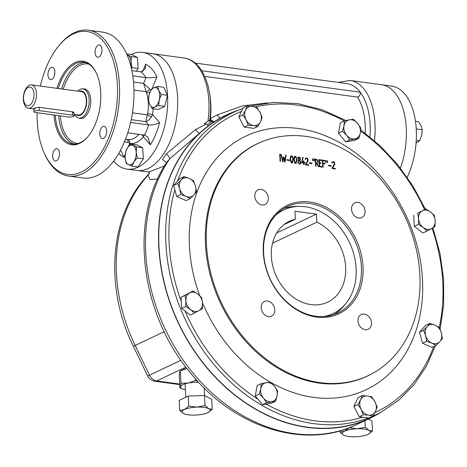 <?xml version="1.0" encoding="UTF-8"?>
<svg xmlns="http://www.w3.org/2000/svg" width="467" height="467" viewBox="0 0 467 467"><rect width="100%" height="100%" fill="white"/><g stroke="black" fill="none" stroke-linecap="round" stroke-linejoin="round"><path stroke-width="0.7" d="M368.352 417.918A167.122 131.875 64.6 0 1 213.15 363.501A167.122 131.875 64.6 0 1 238.503 110.148L231.76 112.891A167.536 132.202 64.6 0 0 178.674 323.31A167.536 132.202 64.6 0 0 375.205 415.338L381.597 411.847A167.122 131.875 64.6 0 1 372.252 416.36M242.758 336.392A128.507 101.403 -115.4 0 1 262.256 141.583A128.507 101.403 -115.4 0 1 404.772 216.075A128.507 101.403 -115.4 0 1 372.281 373.571A128.507 101.403 -115.4 0 1 242.758 336.392M262.903 302.663A8.143 6.427 -115.4 0 1 264.515 301.466A8.143 6.427 -115.4 0 1 273.808 306.072A8.143 6.427 -115.4 0 1 271.496 316.188A8.143 6.427 -115.4 0 1 262.804 312.686A8.143 6.427 -115.4 0 1 262.903 302.663M256.465 190.974A8.143 6.427 -115.4 0 1 258.076 189.783A8.143 6.427 -115.4 0 1 267.369 194.389A8.143 6.427 -115.4 0 1 265.052 204.499A8.143 6.427 -115.4 0 1 256.365 201.003A8.143 6.427 -115.4 0 1 256.465 190.974M353.21 204.061A8.143 6.427 -115.4 0 1 354.821 202.865A8.143 6.427 -115.4 0 1 364.114 207.471A8.143 6.427 -115.4 0 1 361.797 217.587A8.143 6.427 -115.4 0 1 353.11 214.084A8.143 6.427 -115.4 0 1 353.21 204.061M359.648 315.745A8.143 6.427 -115.4 0 1 361.26 314.554A8.143 6.427 -115.4 0 1 370.553 319.154A8.143 6.427 -115.4 0 1 368.241 329.27A8.143 6.427 -115.4 0 1 359.549 325.768A8.143 6.427 -115.4 0 1 359.648 315.745M279.692 154.308L280.124 154.367L280.533 161.436L280.101 161.378L279.692 154.308M332.638 168.021L335.294 168.383L335.324 168.885L332.119 168.453L332.113 167.957C333.479 166.351 334.197 164.53 334.261 162.493L332.784 162.084L332.224 162.995L331.786 162.936C333.391 160.806 334.413 161.22 334.851 164.18L332.638 168.021M328.459 165.265L331.243 165.645L331.272 166.129L328.488 165.75L328.459 165.265M325.639 162.393L325.768 160.543L326.153 160.595L326.019 162.44L325.639 162.393M327.028 162.574L327.157 160.73L327.548 160.782L327.414 162.627L327.028 162.574M322.335 160.058L324.915 160.409L324.944 160.911L322.796 160.619L322.942 163.059L324.95 163.333L324.979 163.841L322.971 163.567L323.182 167.244L322.744 167.186L322.335 160.058M319.726 166.258L321.891 166.556L321.921 167.034L319.317 166.684L318.908 159.615L321.512 159.965L321.541 160.473L319.375 160.175L319.516 162.574L320.858 162.755L320.887 163.263L319.545 163.082L319.726 166.258M315.202 159.095C318.196 159.632 318.803 161.016 317.04 163.246L318.652 166.591L318.161 166.526L316.544 163.217L315.867 163.123L316.048 166.24L315.61 166.182L315.202 159.095M312.551 160.619L312.68 158.768L313.071 158.821L312.937 160.666L312.551 160.619M313.947 160.806L314.075 158.961L314.466 159.013L314.332 160.858L313.947 160.806M309.201 162.662L311.985 163.041L312.009 163.52L309.23 163.146L309.201 162.662M305.967 164.413L308.623 164.775L308.652 165.277L305.447 164.845L305.441 164.349C306.813 162.744 307.531 160.922 307.584 158.885L306.113 158.476L305.552 159.387L305.109 159.329C306.72 157.198 307.741 157.613 308.179 160.578L305.967 164.413L305.447 164.664M303.929 162.452L304.869 162.58L304.898 163.117L303.959 162.989L304.052 164.618L303.603 164.559L303.509 162.93L301.676 162.679L302.657 157.379L303.118 157.443L302.102 162.207L303.474 162.388L303.387 160.858L303.842 160.922L303.929 162.452L303.276 162.761L304.215 162.89L304.245 163.427M298.635 160.035L297.923 158.465L298.191 157.303L299.119 156.9L300.129 157.601L300.503 158.815L299.942 160.21L300.958 162.586L300.363 163.946L299.505 164.057L297.87 162.177L298.635 160.035M296.936 160.134L296.119 163.479C293.842 164.366 293.393 156.241 294.77 156.445C295.996 156.06 296.72 157.286 296.936 160.134L296.282 160.444M293.247 159.632L292.43 162.983C290.153 163.876 289.703 155.745 291.081 155.949C292.307 155.558 293.031 156.789 293.247 159.632L292.593 159.942M286.82 159.638L289.61 160.012L289.639 160.496L286.849 160.123L286.82 159.638M284.817 160.706L285.676 155.097L286.119 155.161L285.086 162.072L284.742 162.02L283.697 157.928L283.119 161.81L282.745 161.757L280.865 154.454L281.315 154.507L282.868 160.415L283.364 156.941L283.895 157.005L284.817 160.706L284.45 160.882M280.258 295.448A60.05 47.383 -115.4 0 1 297.053 202.205A60.05 47.383 -115.4 0 1 362.159 280.93A60.05 47.383 -115.4 0 1 280.258 295.448M280.253 295.051A58.871 46.455 -115.4 0 1 287.275 206.642A58.871 46.455 -115.4 0 1 354.476 239.927A58.871 46.455 -115.4 0 1 337.729 313.03A58.871 46.455 -115.4 0 1 280.253 295.051M286.119 155.161L285.629 155.394M284.672 160.776L284.578 161.389M283.697 157.928L283.189 158.167M282.71 160.49L282.605 161.203M281.315 154.507L280.93 154.688M282.868 160.415L282.453 160.613M284.286 160.228L284.444 159.194M283.288 157.49L283.428 158.056M286.843 160.041L288.956 160.321L288.985 160.806M289.61 160.012L288.956 160.321M292.809 159.574C292.815 157.788 292.33 156.737 291.361 156.422C290.27 158.891 290.556 160.905 292.219 162.469L292.809 159.574M291.361 156.422L290.427 157.017M291.472 162.808L292.219 162.469M292.412 162.306L292.068 163.047M290.783 156.182L291.449 156.392M296.498 160.076C296.504 158.29 296.02 157.239 295.051 156.924C293.959 159.387 294.245 161.401 295.909 162.965L296.498 160.076M295.051 156.924L294.117 157.519M295.167 163.31L295.909 162.965M296.101 162.808L295.757 163.549M294.479 156.678L295.138 156.889M300.555 162.224L298.851 160.467C297.818 162.142 298.209 163.152 300.03 163.491L300.555 162.224M300.106 158.757L298.746 157.455C298.022 158.71 298.325 159.51 299.656 159.854L300.106 158.757M300.299 163.275L299.989 164.051M300.958 162.586L300.52 162.796M298.746 157.455L297.964 157.852M298.448 160.163L299.656 159.854M298.851 160.467L297.876 161.057M298.88 163.876L300.03 163.491M299.942 160.21L299.464 160.438M298.273 157.198L298.979 157.397M299.785 159.767L299.4 160.42M303.959 162.989L303.521 163.199M303.118 157.443L302.593 157.694M302.102 162.207L301.659 162.411M303.842 160.922L303.404 161.127M303.252 162.358L303.276 162.761M301.448 162.516L302.82 162.703L302.797 162.3M306.113 158.476L305.167 159.031M308.179 160.578L307.525 160.887L305.313 164.723L307.969 165.084L307.998 165.592M305.564 158.208L306.609 158.412M307.63 160.531L307.525 160.887M309.224 163.065L311.331 163.351L311.355 163.835M311.985 163.041L311.331 163.351M314.466 159.013L314.058 159.206M317.747 161.378L317.332 160.234L315.663 159.656L315.838 162.621C317.005 163.053 317.642 162.639 317.747 161.378M317.04 163.246L316.649 163.427M315.867 163.123L315.447 163.322M315.663 159.656L315.248 159.854M315.838 162.621L315.418 162.814M315.429 162.96L316.824 162.75M315.225 159.498L316.428 159.755M317.472 162.44L317.064 163.246M319.399 160.578L318.961 160.52M319.375 160.175L318.955 160.379M319.516 162.574L319.089 162.779M318.862 162.884L320.204 163.071L320.234 163.573M320.858 162.755L320.204 163.071M319.072 166.567L321.238 166.865L321.267 167.344M319.568 163.485L319.13 163.427M318.932 160.018L320.858 160.274L320.887 160.782M322.82 161.022L322.382 160.963M322.796 160.619L322.376 160.817M322.942 163.059L322.516 163.263M322.288 163.374L324.296 163.643L324.326 164.15M324.95 163.333L324.296 163.643M322.358 160.461L324.261 160.718L324.291 161.22M322.995 163.97L322.557 163.911M328.482 165.668L330.589 165.954L330.618 166.439M331.243 165.645L330.589 165.954M332.784 162.084L331.839 162.639M334.308 164.127L331.984 168.33L334.641 168.692L334.67 169.2M332.235 161.815L333.28 162.02M72.589 115.133A3.532 0.992 -3.3 0 1 74.16 115.857A3.532 0.992 -3.3 0 1 72.315 116.843A3.532 0.992 -3.3 0 1 68.672 116.989L35.445 112.494A3.532 0.992 -3.3 0 1 33.875 111.771A3.532 0.992 -3.3 0 1 35.714 110.784A3.532 0.992 -3.3 0 1 39.362 110.638L72.589 115.133L72.397 111.788M76.214 114.707A12.364 6.754 -82.3 0 0 86.529 104.217A12.364 6.754 -82.3 0 0 79.372 91.369M74.603 114.485A14.716 8.044 -82.3 0 0 78.993 118.052A14.716 8.044 -82.3 0 0 88.934 104.544A14.716 8.044 -82.3 0 0 82.933 88.882A14.716 8.044 -82.3 0 0 80.149 89.366A14.716 8.044 -82.3 0 0 77.761 91.153M28.253 87.382A9.422 5.149 -82.3 0 0 24.506 103.067A9.422 5.149 -82.3 0 0 33.56 98.77A9.422 5.149 -82.3 0 0 28.253 87.382M29.252 85.28A11.774 6.433 -82.3 0 0 23.35 97.696A11.774 6.433 -82.3 0 0 28.324 108.227A11.774 6.433 -82.3 0 0 36.274 97.422A11.774 6.433 -82.3 0 0 31.476 84.895A11.774 6.433 -82.3 0 0 29.252 85.28M31.476 84.895L81.41 91.643A11.774 6.433 97.7 0 1 86.208 104.176A11.774 6.433 97.7 0 1 78.258 114.981L74.072 114.415M74.031 113.627L72.887 111.858L39.17 107.299C34.114 107.97 32.807 108.595 35.253 109.155M53.979 115.005A42.153 23.029 -82.3 0 0 87.919 136.644A42.153 23.029 -82.3 0 0 96.482 73.325A42.153 23.029 -82.3 0 0 74.983 62.584A42.153 23.029 -82.3 0 0 56.98 88.339M96.646 73.687A41.271 22.55 -82.3 0 0 83.575 62.175A41.271 22.55 -82.3 0 0 75.765 63.53A41.271 22.55 -82.3 0 0 58.206 88.508M55.223 115.174A41.271 22.55 -82.3 0 0 72.513 143.97A41.271 22.55 -82.3 0 0 88.175 136.341M37.109 112.722A72.116 39.403 -82.3 0 0 44.517 153.696L45.071 154.898A73.588 40.209 -82.3 0 0 68.672 176.065A73.588 40.209 -82.3 0 0 118.379 108.525A73.588 40.209 -82.3 0 0 88.397 30.209A73.588 40.209 -82.3 0 0 74.469 32.626A73.588 40.209 -82.3 0 0 60.021 44.347L59.169 45.357A72.116 39.403 -82.3 0 0 40.366 86.091M44.517 153.696A72.116 39.403 -82.3 0 0 94.62 161.559A72.116 39.403 -82.3 0 0 116.061 72.391A72.116 39.403 -82.3 0 0 73.331 33.869A72.116 39.403 -82.3 0 0 59.169 45.357M52.66 156.463A6.182 3.38 -82.3 0 0 55.264 160.963A6.182 3.38 -82.3 0 0 59.437 155.289A6.182 3.38 -82.3 0 0 56.921 148.71A6.182 3.38 -82.3 0 0 52.66 156.463M51.061 67.54A6.182 3.38 -82.3 0 0 47.961 74.06A6.182 3.38 -82.3 0 0 50.57 79.588A6.182 3.38 -82.3 0 0 54.744 73.914A6.182 3.38 -82.3 0 0 52.228 67.341A6.182 3.38 -82.3 0 0 51.061 67.54M101.964 49.484A6.182 3.38 -82.3 0 0 99.36 44.984A6.182 3.38 -82.3 0 0 95.186 50.658A6.182 3.38 -82.3 0 0 97.708 57.237A6.182 3.38 -82.3 0 0 101.964 49.484M103.569 138.401A6.182 3.38 -82.3 0 0 106.663 131.887A6.182 3.38 -82.3 0 0 104.053 126.353A6.182 3.38 -82.3 0 0 99.88 132.027A6.182 3.38 -82.3 0 0 102.396 138.606A6.182 3.38 -82.3 0 0 103.569 138.401M118.735 153.45A48.276 26.374 -82.3 0 0 124.018 157.286L120.609 150.059M127.689 139.487A3.532 2.954 -78.1 0 1 129.738 143.305L128.098 142.458A3.532 2.137 103.2 0 0 127.059 139.405M124.531 141.676L128.098 142.458M128.437 146.48L129.738 143.305A32.97 18.015 -82.3 0 0 143.369 136.837L144.093 134.87M127.771 132.826L144.519 135.091L147.765 137.018L150.356 144.793L143.369 136.837A3.532 2.218 39.4 0 0 141.845 134.73M150.356 144.793A48.276 26.374 -82.3 0 0 159.51 122.424C156.743 124.304 153.135 125.138 148.681 124.922L130.608 122.477M159.51 122.424L152.522 114.468L151.477 116.832A3.532 0.42 26.6 0 1 147.309 114.835L147.7 113.674L152.522 114.468A32.97 18.015 -82.3 0 0 153.147 108.764M144.519 135.091A41.213 22.515 -82.3 0 0 148.681 124.922L145.809 121.648C147.794 121.093 149.679 119.482 151.477 116.832M131.221 119.675L145.809 121.648L147.309 114.835L132.453 112.827M150.059 91.853A3.532 1.961 -18.1 0 1 146.486 92.664L143.602 83.383L145.955 77.627L132.797 75.847M133.965 90.073L145.973 91.695A3.532 1.284 144.6 0 0 149.884 89.215L143.602 83.383L133.521 82.017M150.753 90.259L149.884 89.215M152.079 88.718L156.889 76.956C154.052 77.674 150.409 77.896 145.955 77.627A41.213 22.515 -82.3 0 0 140.876 71.842L131.887 70.628M156.889 76.956A48.276 26.374 -82.3 0 0 145.71 64.224L145.237 68.918L140.876 71.842M113.65 161.127A58.871 32.165 -82.3 0 0 126.977 169.095A58.871 32.165 -82.3 0 0 166.737 115.069A58.871 32.165 -82.3 0 0 142.756 52.415A58.871 32.165 -82.3 0 0 131.612 54.347A58.871 32.165 -82.3 0 0 131.28 54.505M164.629 165.843L148.891 172.06L136.994 170.449A58.871 32.165 -82.3 0 0 176.754 116.423A58.871 32.165 -82.3 0 0 152.773 53.769A58.871 32.165 97.7 0 1 176.754 116.423A58.871 32.165 97.7 0 1 136.994 170.449L126.977 169.095M79.18 118.075A14.909 8.143 -82.3 0 0 90.516 104.76A14.909 8.143 -82.3 0 0 83.126 88.905M68.672 176.065L83.085 178.015A73.588 40.209 -82.3 0 0 132.791 110.475A73.588 40.209 -82.3 0 0 102.81 32.159L88.397 30.209M418.566 218.614A10.005 7.898 -115.4 0 1 422.244 210.874L425.741 208.901L430.551 211.995L434.368 215.561L435.18 220.862A10.005 7.898 -115.4 0 1 431.508 228.608A10.005 7.898 -115.4 0 1 423.201 227.482A10.005 7.898 -115.4 0 1 418.566 218.614L417.755 213.314L422.244 210.874A10.005 7.898 -115.4 0 1 430.551 211.995A10.005 7.898 64.6 0 1 435.18 220.862L435.005 226.635L427.019 231.048L423.201 227.482L418.391 224.388L418.566 218.614M425.741 208.901L417.755 213.314M427.019 231.048L422.939 232.98L414.311 226.32L413.674 215.246M418.391 224.388L414.311 226.32M346.648 135.348A10.005 7.898 -115.4 0 1 343.963 125.792L344.401 120.848L349.45 119.809L353.501 119.237L357.617 123.376A10.005 7.898 -115.4 0 1 360.296 132.926A10.005 7.898 -115.4 0 1 354.815 138.915A10.005 7.898 -115.4 0 1 346.648 135.348L342.533 131.209L343.963 125.792A10.005 7.898 -115.4 0 1 349.45 119.809A10.005 7.898 64.6 0 1 357.617 123.376L360.734 127.981L360.296 132.926L358.872 138.343L349.771 139.954L346.648 135.348M344.401 120.848L340.32 122.78L338.458 133.142L342.533 131.209M358.872 138.343L354.792 140.275L345.691 141.892L338.458 133.142M349.771 139.954L345.691 141.892M193.875 194.955A10.005 7.898 -115.4 0 1 185.994 196.356L180.782 194.529L179.731 188.779L177.688 183.496L181.348 179.807A10.005 7.898 -115.4 0 1 189.228 178.412A10.005 7.898 -115.4 0 1 195.492 185.983A10.005 7.898 -115.4 0 1 193.875 194.955L190.215 198.65L185.994 196.356A10.005 7.898 -115.4 0 1 179.731 188.779A10.005 7.898 64.6 0 1 181.348 179.807L184.016 176.584L189.228 178.412L193.449 180.706L195.492 185.983L196.543 191.733L193.875 194.955M180.782 194.529L176.707 196.461L173.607 185.434L179.935 178.517L184.016 176.584M177.688 183.496L173.607 185.434M190.215 198.65L186.135 200.582L176.707 196.461M202.515 302.914A10.005 7.898 -115.4 0 1 198.843 310.66L194.348 313.1L190.536 309.533L185.726 306.44L185.901 300.666A10.005 7.898 -115.4 0 1 189.579 292.926A10.005 7.898 -115.4 0 1 197.885 294.047A10.005 7.898 -115.4 0 1 202.515 302.914L202.339 308.687L198.843 310.66A10.005 7.898 -115.4 0 1 190.536 309.533A10.005 7.898 64.6 0 1 185.901 300.666L185.084 295.366L193.075 290.953L197.885 294.047L201.697 297.613L202.515 302.914M194.348 313.1L190.273 315.038L181.645 308.378L181.009 297.304L193.075 290.953M185.726 306.44L181.645 308.378M185.084 295.366L181.009 297.304M367.506 395.987A10.005 7.898 -115.4 0 1 374.978 401.754L377.155 407.107L375.526 411.339L372.911 416.05L368.609 415.163A10.005 7.898 -115.4 0 1 361.143 409.396A10.005 7.898 -115.4 0 1 360.588 399.805A10.005 7.898 -115.4 0 1 367.506 395.987L371.802 396.868L374.978 401.754A10.005 7.898 -115.4 0 1 375.526 411.339A10.005 7.898 64.6 0 1 368.609 415.163L363.32 414.749L361.143 409.396L357.967 404.51L360.588 399.805L362.211 395.572L367.506 395.987M372.911 416.05L368.831 417.983L359.24 416.687L353.893 406.448L358.136 397.505L362.211 395.572M363.32 414.749L359.24 416.687M357.967 404.51L353.893 406.448M427.206 326.573A10.005 7.898 -115.4 0 1 435.086 325.178L439.307 327.472L441.35 332.755L442.407 338.505L439.739 341.727A10.005 7.898 -115.4 0 1 431.858 343.122A10.005 7.898 -115.4 0 1 425.589 335.545A10.005 7.898 -115.4 0 1 427.206 326.573L429.873 323.357L435.086 325.178A10.005 7.898 -115.4 0 1 441.35 332.755A10.005 7.898 64.6 0 1 439.739 341.727L436.073 345.417L431.858 343.122L426.645 341.301L425.589 335.545L423.546 330.268L427.206 326.573M436.073 345.417L431.998 347.355L422.565 343.233L419.465 332.2L425.799 325.289L429.873 323.357M426.645 341.301L422.565 343.233M423.546 330.268L419.465 332.2M253.581 125.547A10.005 7.898 -115.4 0 1 246.109 119.78L242.939 114.894L245.554 110.189L247.183 105.956L252.472 106.365A10.005 7.898 -115.4 0 1 259.944 112.133A10.005 7.898 -115.4 0 1 260.498 121.724A10.005 7.898 -115.4 0 1 253.581 125.547L248.286 125.133L246.109 119.78A10.005 7.898 -115.4 0 1 245.554 110.189A10.005 7.898 64.6 0 1 252.472 106.365L256.774 107.252L259.944 112.133L262.121 117.491L260.498 121.724L257.877 126.429L253.581 125.547M242.939 114.894L238.859 116.832L243.103 107.889L247.183 105.956M257.877 126.429L253.797 128.367L244.206 127.071L238.859 116.832M248.286 125.133L244.206 127.071M274.433 386.186A10.005 7.898 -115.4 0 1 277.118 395.736L275.688 401.153L266.587 402.764L263.47 398.158A10.005 7.898 -115.4 0 1 260.784 388.602A10.005 7.898 -115.4 0 1 266.266 382.619A10.005 7.898 -115.4 0 1 274.433 386.186L277.556 390.791L277.118 395.736A10.005 7.898 -115.4 0 1 271.636 401.725A10.005 7.898 64.6 0 1 263.47 398.158L259.354 394.02L260.784 388.602L261.222 383.658L270.323 382.047L274.433 386.186M275.688 401.153L271.613 403.085L262.512 404.702L255.28 395.952L257.142 385.596L261.222 383.658M266.587 402.764L262.512 404.702M259.354 394.02L255.28 395.952M127.088 54.849A10.005 5.47 97.7 0 1 127.719 55.083A10.005 5.47 97.7 0 1 130.976 62.07A10.005 5.47 97.7 0 1 130.783 65.812M127.036 54.727L131.396 56.63L130.976 62.07L132.038 67.703L131.396 68.345M126.668 53.886L131.624 54.557L137.496 57.459L138.139 68.532L136.399 71.235M131.396 56.63L137.496 57.459M132.038 67.703L138.139 68.532M127.368 147.969L130.731 143.988L136.603 146.889L136.183 152.324A10.005 5.47 97.7 0 1 133.883 161.944A10.005 5.47 97.7 0 1 128.326 164.582A10.005 5.47 97.7 0 1 125.068 157.595A10.005 5.47 97.7 0 1 127.368 147.969A10.005 5.47 97.7 0 1 132.926 145.336A10.005 5.47 -82.3 0 1 136.183 152.324L137.24 157.963L133.883 161.944L132.003 166.129L128.326 164.582L126.131 163.228L125.068 157.595L125.495 152.154L127.368 147.969M130.731 143.988L136.831 144.811L142.704 147.712L143.34 158.786L138.104 166.958L132.003 166.129M136.603 146.889L142.704 147.712M137.24 157.963L143.34 158.786M149.633 104.509L148.494 100.574L149.078 94.918L151.145 89.466L153.614 87.843A10.005 5.47 97.7 0 1 158.698 90.359A10.005 5.47 97.7 0 1 159.253 99.944A10.005 5.47 97.7 0 1 154.717 107.025A10.005 5.47 97.7 0 1 149.633 104.509A10.005 5.47 97.7 0 1 149.078 94.918A10.005 5.47 -82.3 0 1 153.614 87.843L157.56 86.424L158.698 90.359L161.319 94.492L159.253 99.944L158.663 105.6L154.717 107.025L152.254 108.642L149.633 104.509M157.56 86.424L163.66 87.247L167.419 95.315L164.763 106.423L158.348 109.471L152.254 108.642M161.319 94.492L167.419 95.315M158.663 105.6L164.763 106.423M416.074 142.96L419.582 140.888L421.648 135.43L422.232 129.779L421.094 125.845L418.473 121.706L415.502 121.303M419.582 140.888L416.249 140.439M422.232 129.779L416.26 128.968M381.51 411.894A167.787 132.394 -115.4 0 1 370.027 418.251A167.787 132.394 -115.4 0 1 188.102 341.359A167.787 132.394 -115.4 0 1 199.537 133.177A167.787 132.394 -115.4 0 1 208.084 126.032A167.787 132.394 -115.4 0 1 211.837 123.335L209.765 121.548L209.864 118.892C213.594 89.069 202.894 60.29 184.045 58.001A58.871 32.165 97.7 0 1 207.955 121.204L209.683 119.908M214.02 121.764A3.532 2.784 -115.4 0 0 214.044 121.747A3.532 1.675 58.3 0 1 210.354 118.589L217.307 114.859A3.532 1.868 -118.4 0 0 220.891 117.777L214.645 121.473A167.787 132.394 -115.4 0 1 220.891 117.777A167.787 132.394 -115.4 0 1 238.415 110.189M209.823 119.208L213.997 121.77L214.645 121.473L211.837 123.335M157.706 178.902L149.866 179.585L148.167 175.125A9.422 5.511 -137.4 0 0 147.123 175.884C109.547 215.45 104.287 287.818 133.364 346.31L164.232 331.687M149.545 172.843L148.167 175.125A154.244 121.712 64.6 0 0 135.167 345.475L149.51 375.176L180.927 360.273M166.515 162.82L162.644 159.504L166.153 153.987A3.532 1.121 -130.2 0 1 168.634 156.387A3.532 1.121 -130.2 0 1 169.714 158.879L167.408 161.454C128.372 217.774 139.586 313.363 191.073 373.629C234.72 427.79 305.079 450.13 356.957 424.45A167.787 132.394 -115.4 0 1 183.595 360.728A167.787 132.394 -115.4 0 1 169.714 158.879L199.537 133.177A3.532 0.987 -128.9 0 1 195.661 129.493L206.577 124.064L207.587 124.269A3.532 1.81 -101.1 0 0 208.084 126.032M217.307 114.859L242.344 105.927L267.918 102.845M166.153 153.987L195.661 129.493M204.744 76.419L357.564 97.083C359.555 96.511 360.431 94.871 360.191 92.174L201.726 70.745M195.148 63.063L346.777 83.57A55.34 30.232 97.7 0 1 360.191 92.174A55.34 30.232 -82.3 0 1 369.922 136.843M207.587 124.269C208.977 124.204 209.701 123.294 209.765 121.548M400.441 168.108A58.871 32.165 -82.3 0 0 381.451 84.696A58.871 32.165 97.7 0 1 400.441 168.108M206.577 124.064L204.324 123.761L207.955 121.204M374.47 140.655A58.871 32.165 -82.3 0 0 350.18 80.464L391.469 86.051A58.871 32.165 97.7 0 1 415.134 118.974A58.871 32.165 97.7 0 1 407.218 177.337M180.204 371.026L181.505 370.308A14.127 3.97 -3.3 0 1 186.969 368.498L180.204 371.026L179.707 372.1L179.24 375.626L179.947 387.873L180.548 386.764A14.127 3.97 -3.3 0 1 188.394 383.045A14.127 3.97 -3.3 0 1 198.644 382.257M185.393 389.776A14.127 3.97 -3.3 0 1 182.585 388.988A14.127 3.97 -3.3 0 1 180.548 386.764L181.015 383.238L188.394 383.045L195.632 380.436L197.804 381.346M182.585 388.988L179.947 387.873M204.739 388.515A14.127 3.97 -3.3 0 1 204.202 388.69M181.015 383.238L180.309 370.991M195.632 380.436L195.539 378.836M207.786 412.688A14.127 3.97 -3.3 0 1 195.13 415.11A14.127 3.97 -3.3 0 1 184.016 413.809A14.127 3.97 -3.3 0 1 183.403 413.529L179.737 410.452L184.331 409.512A14.127 3.97 -3.3 0 1 196.986 407.084A14.127 3.97 -3.3 0 1 208.714 408.672A14.127 3.97 -3.3 0 1 208.335 412.408A14.127 3.97 -3.3 0 1 207.786 412.688M183.986 413.797L183.403 413.529A14.127 3.97 176.7 0 1 184.331 409.512L188.791 406.156L196.986 407.084L205.042 405.595L208.714 408.672L212.246 409.331L208.352 412.396M179.737 410.452L179.153 400.377L188.207 396.086L204.464 395.52L211.662 399.256L212.246 409.331M188.791 406.156L188.207 396.086M205.042 405.595L204.464 395.52M368.06 434.363A14.127 3.97 -3.3 0 1 355.405 436.791A14.127 3.97 -3.3 0 1 344.284 435.483A14.127 3.97 -3.3 0 1 343.677 435.203L340.005 432.127L344.605 431.187A14.127 3.97 -3.3 0 1 357.261 428.759A14.127 3.97 -3.3 0 1 368.988 430.346A14.127 3.97 -3.3 0 1 368.609 434.082A14.127 3.97 -3.3 0 1 368.06 434.363M344.261 435.472L343.677 435.203A14.127 3.97 176.7 0 1 344.605 431.187L349.059 427.83L357.261 428.759L365.317 427.27L368.988 430.346L372.514 431.006L368.638 434.065M340.005 432.127L339.935 430.837M365.317 427.27L364.937 420.668M372.514 431.006L371.936 420.93L368.329 419.057M316.883 222.152A44.744 35.305 -115.4 0 1 345.259 262.863A44.744 35.305 -115.4 0 1 327.671 302.161A44.744 35.305 -115.4 0 1 276.598 276.867A44.744 35.305 -115.4 0 1 289.324 221.311A44.744 35.305 -115.4 0 1 295.377 219.245L294.916 211.207L316.416 214.114L316.883 222.152L272.541 243.184M275.472 215.474A57.371 45.27 -115.4 0 1 299.493 206.385A57.371 45.27 -115.4 0 1 349.404 242.338A57.371 45.27 -115.4 0 1 345.662 303.731A57.371 45.27 -115.4 0 1 323.427 316.579M283.808 208.521A58.871 46.455 -115.4 0 1 296.154 206.414L299.493 206.385M345.662 303.731L343.525 306.299A58.871 46.455 -115.4 0 1 334.086 314.524M295.377 219.245L283.889 224.697M316.416 214.114L276.709 232.945M270.148 382.064A140.328 110.732 -115.4 0 1 229.093 346.876A140.328 110.732 -115.4 0 1 202.503 302.721M199.701 295.582A140.328 110.732 -115.4 0 1 284.817 127.555A140.328 110.732 -115.4 0 1 422.472 295.821A140.328 110.732 -115.4 0 1 270.72 382.397M257.965 399.203A164.769 130.019 -115.4 0 1 215.701 361.493A164.769 130.019 -115.4 0 1 185.049 311.004M181.243 301.413A164.769 130.019 -115.4 0 1 174.827 189.789M177.588 181.085A164.769 130.019 -115.4 0 1 241.427 111.42M255.572 106.943A164.769 130.019 -115.4 0 1 344.232 120.93M360.565 131.099A164.769 130.019 -115.4 0 1 424.503 209.49M432.063 228.299A164.769 130.019 -115.4 0 1 439.266 327.449M433.72 346.537A164.769 130.019 -115.4 0 1 374.908 412.583M362.806 417.165A164.769 130.019 -115.4 0 1 266.102 404.066M372.281 373.571L371.423 374.038A128.559 101.444 -115.4 0 1 241.842 336.847A128.559 101.444 -115.4 0 1 261.351 141.95L262.256 141.583M39.17 107.299L39.362 110.638M85.268 62.525A41.271 22.55 -82.3 0 0 79.186 63.991A41.271 22.55 -82.3 0 0 61.626 88.969M58.644 115.635A41.271 22.55 -82.3 0 0 74.241 144.081M88.806 64.113A40.092 21.902 -82.3 0 0 80.231 65.252A40.092 21.902 -82.3 0 0 63.273 89.191M60.307 115.863A40.092 21.902 -82.3 0 0 78.071 143.492M124.018 157.286L125.133 154.565M125.524 139.195L127.987 139.528A29.439 16.082 -82.3 0 0 138.938 134.333M145.71 64.224L142.674 71.649M147.7 113.674A29.439 16.082 -82.3 0 0 146.486 92.664M133.364 346.31L147.706 376.011L149.51 375.176A9.422 7.431 64.6 0 0 156.708 380.938L179.725 384.049M147.706 376.011A9.422 9.422 0 0 0 154.927 381.247A9.422 5.149 97.7 0 0 156.708 380.938L185.895 367.097M209.595 93.709A51.808 28.306 97.7 0 1 210.354 118.589M365.241 133.177A51.808 28.306 -82.3 0 0 357.564 97.083M238.503 110.148L242.805 108.507M250.341 106.137L273.586 102.401L297.759 103.61L322.119 109.716L345.924 120.509M360.676 129.838L380.091 145.727L397.615 164.559L412.816 185.86L425.32 209.099M432.874 227.843L439.978 253.458L443.603 279.336L443.65 304.817L440.112 329.241M435.425 345.726L426.202 366.513L413.943 384.761L398.952 400.003L381.597 411.847M73.944 112.208L74.16 115.857M33.706 108.782L33.875 111.771M33.717 108.957L28.324 108.227M78.993 118.052L81.76 118.425M82.933 88.882L85.706 89.255M184.045 58.001L142.756 52.415M149.668 173.28L148.728 172.031M149.516 172.784L147.146 175.861M179.754 384.604L154.927 381.247M356.957 424.45L370.027 418.251M214.26 121.671L213.798 121.881M350.18 80.464L338.126 82.402M209.864 118.898L209.87 118.846C210.36 119.336 209.362 121.817 213.997 121.77M184.132 367.932L184.208 369.204M185.055 383.868L185.825 397.213M204.161 387.943L204.599 395.596"/></g></svg>
